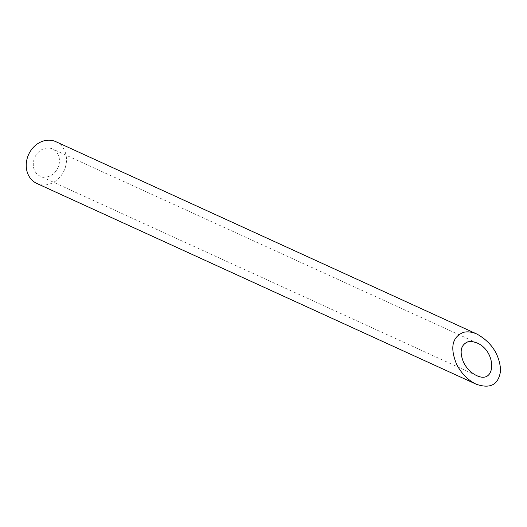 <?xml version="1.0" encoding="UTF-8"?>
<svg xmlns="http://www.w3.org/2000/svg" width="527" height="527" viewBox="0 0 527 527"><rect width="100%" height="100%" fill="white"/><g stroke="black" fill="none" stroke-linecap="round" stroke-linejoin="round"><path stroke-width="0.4" stroke-dasharray="2.63 1.98" d="M33.353 165.946A14.921 12.668 -65.4 0 1 39.038 151.605A14.921 12.668 -65.4 0 1 52.562 149.003A14.921 12.668 -65.4 0 1 57.878 167.836A14.921 12.668 -65.4 0 1 40.157 176.143A14.921 12.668 -65.4 0 1 33.353 165.946M55.895 141.691A22.957 19.486 -65.4 0 1 64.083 170.669A22.957 19.486 -65.4 0 1 36.818 183.449M476.955 342.912L52.562 149.003M476.362 375.448L40.157 176.143"/><path stroke-width="0.79" d="M468.048 341.74C460.684 344.842 459.221 351.779 463.655 362.556C466.751 368.538 470.986 372.833 476.362 375.448C496.375 385.389 497.001 351.278 476.955 342.912L472.304 341.529L468.048 341.74M476.204 384.209L36.818 183.449A22.957 19.486 -65.4 0 1 26.35 167.764A22.957 19.486 -65.4 0 1 35.098 145.696A22.957 19.486 -65.4 0 1 55.895 141.691L477.119 334.151C472.146 331.924 467.581 331.325 463.411 332.353C452.087 337.122 449.834 347.794 456.652 364.368C461.415 373.571 467.93 380.184 476.204 384.209C490.696 389.222 498.845 384.532 500.65 370.145C499.398 354.355 491.553 342.359 477.119 334.151"/></g></svg>
